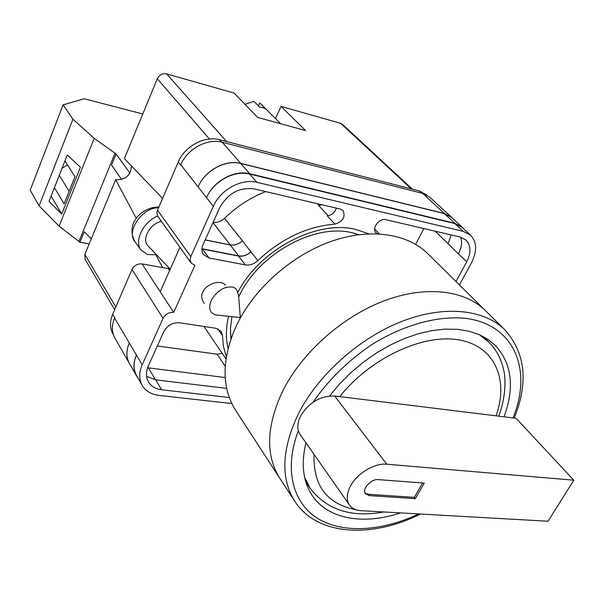<?xml version="1.0" encoding="UTF-8"?>
<svg xmlns="http://www.w3.org/2000/svg" width="604" height="604" viewBox="0 0 604 604"><rect width="100%" height="100%" fill="white"/><g stroke="black" fill="none" stroke-linecap="round" stroke-linejoin="round"><path stroke-width="0.91" d="M238.044 291.913C260.309 249.188 317.379 219.562 355.869 229.475L368.666 233.801M358.957 234.654L352.419 232.819C314.314 222.989 257.666 254.42 238.686 297.017M225.609 285.096C218.052 277.689 203.269 287.383 202.868 292.238C200.936 295.439 201.351 299.116 204.122 303.276M113.469 334.91L113.016 334.11C109.8 328.198 109.702 321.562 112.706 314.216L114.73 317.696M169.928 268.863L142.046 263.903C137.561 263.548 134.201 265.398 131.982 269.475L112.706 314.216M190.796 256.564L190.094 260.014L191.113 263.027L157.674 216.096L156.881 213.061L157.508 210.207L190.796 256.564L213.34 206.334C220.362 189.784 241.509 178.225 256.934 182.333L463.26 231.362L470.471 235.099C476.941 242.038 477.273 251.272 471.475 262.816L459.41 284.914M426.975 195.16L419.418 190.962L219.509 139.75C204.65 135.523 184.643 146.289 178.21 162.121L157.508 210.207M179.917 247.33L160.211 291.74L173.673 312.374L194.918 265.345L191.113 263.027M228.078 348.425C225.715 338.542 225.858 327.851 228.508 316.353M377.274 233.771L376.013 232.827C371.279 228.599 379.335 217.742 385.813 219.667L460.203 237.04L465.986 240.037C471.029 245.481 471.286 252.729 466.749 261.781L455.997 281.539M253.937 188.863C239.222 187.074 227.814 193.363 219.705 207.731L202.997 244.756C201.404 248.538 201.577 251.845 203.525 254.677L209.044 258.014L245.435 264.929C249.852 265.564 253.982 264.122 257.832 260.611C281.366 238.588 307.066 226.424 334.948 224.122C343.049 221.494 345.73 216.957 342.997 210.509L340.377 209.052L253.937 188.863M217.787 328.795L222.431 335.53L221.17 331.422L215.741 328.251L179.569 322.755C172.616 322.385 167.353 325.352 163.782 331.656L148.433 365.677C145.828 371.739 145.828 377.145 148.448 381.909C151.159 386.364 155.53 388.976 161.555 389.746L229.271 397.53M222.431 335.53L223.48 346.613L226.311 356.851M142.151 385.337L136.496 375.394C133.25 369.406 133.235 362.627 136.444 355.046L142.167 364.884C138.905 372.517 138.897 379.335 142.151 385.337C145.609 391.082 151.211 394.435 158.958 395.401L231.8 403.548M173.673 312.374C168.992 312.102 165.458 314.088 163.057 318.338L142.167 364.884M422.619 193.401L444.438 213.491L451.588 217.236L429.716 197.168L422.619 193.401L222.249 142.272C207.353 138.052 187.263 148.871 180.792 164.756L180.792 164.764M130.321 364.982L114.858 337.976C111.649 332.057 111.551 325.42 114.579 318.059L136.444 355.046M321.955 204.748L318.686 205.579L328.176 215.749M225.179 377.53L147.602 367.761M435.205 231.204L458.398 253.823C461.562 247.768 462.347 242.227 460.746 237.176M451.082 234.911L448.168 243.706M334.948 224.122L327.247 215.862C331.777 215.175 334.82 212.6 336.383 208.116M146.598 376.368L155.764 379.871L161.555 389.746M226.659 388.364L155.764 379.871M180.792 164.756L213.34 206.334M470.471 235.099L461.962 227.285L454.774 223.54L249.656 174.043C234.329 169.905 213.408 181.313 206.5 197.727M213.114 222.347C217.244 222.861 221.041 221.517 224.522 218.323C236.715 206.545 250.418 197.636 265.632 191.596M205.164 239.962L230.207 244.96C234.541 245.624 238.588 244.243 242.332 240.822L242.393 240.762C238.648 244.182 234.609 245.556 230.275 244.892L205.194 239.886M242.332 240.822L257.832 260.611M201.932 248.946L238.557 256.073C242.944 256.723 247.036 255.311 250.841 251.83M423.895 228.561L415.635 244.326M231.951 316.723L230.456 328.176L230.864 339.086M198.172 186.802C204.937 170.555 225.586 159.343 240.777 163.51L444.378 213.597L454.91 223.291L462.09 227.036L464 229.158M454.91 223.291L249.784 173.756C234.465 169.618 213.537 181.019 206.628 197.44M137.984 378.006L136.383 375.643C133.137 369.656 133.122 362.876 136.33 355.303M250.985 251.687C247.187 255.152 243.095 256.564 238.723 255.915L201.94 248.75M136.383 375.643L129.377 363.329C126.145 357.364 126.1 350.63 129.248 343.117M444.378 213.597L451.535 217.349L462.09 227.036M451.588 217.236L452.879 218.572M444.438 213.491L240.83 163.397C225.647 159.222 204.99 170.434 198.225 186.681M129.332 363.427C126.1 357.47 126.055 350.735 129.203 343.231M222.113 353.249L217.115 354.208L157.327 345.964M233.174 287.149L236.202 288.916L238.497 294.684L240.324 317.613L215.243 314.858L211.868 312.917C209.188 309.905 208.992 305.737 211.272 300.422C217.168 290.441 224.469 286.017 233.174 287.149M157.667 216.081C143.14 221.728 133.786 241.321 141.162 250.169L147.376 254.511L156.496 254.76M161.434 221.396C150.034 223.389 141.17 239.796 148.071 245.911L170.222 269.18M67.444 164.884L61.97 168.433M142.786 113.975L84.137 98.762L63.073 104.862L30.2 190.185L39.094 205.866L59.101 226.168L79.97 242.287L84.273 231.747L91.317 238.769M54.405 187.693L64.13 203.85L74.964 176.655L64.922 160.936M51.091 196.126L61.714 214.11L49.015 201.396L67.278 154.926L80.407 167.27L61.714 214.11M80 242.196L89.203 243.91M63.073 104.862L72.933 119.162L94.201 138.354L116.081 153.982L129.905 173.189M129.837 173.174L129.671 173.575M116.081 153.982L111.544 165.081L121.63 179.501M115.085 153.084L79.033 241.336M72.933 119.162L39.094 205.866M94.201 138.354L59.101 226.168M69.143 191.249L59.275 175.296M282.838 390.773C301.962 352.683 341.932 316.987 383.54 301.064C425.193 285.179 464.544 289.897 485.291 310.494C464.544 289.897 425.193 285.179 383.54 301.064C341.932 316.987 301.962 352.683 282.838 390.773C266.349 425.873 265.299 454.986 279.705 478.111C265.299 454.986 266.349 425.873 282.838 390.773M504.876 329.844L427.866 253.733C407.164 233.204 369.263 227.632 329.943 241.827C290.66 256.051 253.597 289.339 236.368 325.639C221.555 359.131 221.321 387.391 235.673 410.426L294.714 501.184C280.324 478.074 281.675 448.704 298.761 413.076C318.557 374.412 359.523 337.885 401.909 321.366C444.34 304.877 484.151 309.263 504.876 329.844C525.488 352.993 528.598 382.4 514.223 418.074M357.757 234.813L353.061 232.97M230.403 332.97L231.257 337.946M305.956 442.815C300.913 464 302.989 481.547 312.192 495.469C328.04 519.41 363.865 525.238 400.482 512.902M504.068 416.82C514.683 387.67 511.913 364.001 495.748 345.813L488.183 339.516L479.183 334.593L468.878 331.158L457.417 329.316L444.997 329.12L431.815 330.614L418.111 333.801L404.136 338.648L390.169 345.073L376.466 352.97L363.306 362.196L350.947 372.577L339.622 383.895L329.565 395.937M573.8 480.203L548.039 521.237L360.95 510.667C355.786 510.335 351.973 508.462 349.497 505.065C346.22 499.999 346.56 493.642 350.524 486.001C357.138 473.347 374.654 462.86 386.749 464.212L573.8 480.203L516.118 418.308L496.095 415.839C508.998 379.463 494.85 346.062 458.866 339.893C423.102 333.476 370.252 358.036 339.75 396.617L496.095 415.839M349.497 505.065L300.196 434.586C296.896 429.512 297.025 423.313 300.588 415.982C309.082 402.392 320.437 395.726 334.639 395.99L339.75 396.617M378.202 479.606C371.067 478.685 361.6 489.225 365.465 493.747L369.301 495.627L415.348 498.655L424.265 483.102L378.202 479.606M422.581 482.974L414.352 497.349L415.348 498.655M365.05 493.023L368.334 494.283L414.352 497.349M245.02 104.379L253.914 101.291L259.728 107.218L262.868 107.633L265.624 108.871L259.78 102.952L280.649 123.722M411.301 188.886L340.686 123.337L281.049 106.395L305.594 130.562L257.576 117.395L234.103 93.054L166.591 73.869L226.636 141.578M209.437 139.026L157.297 78.784L124.394 158.573L162.582 198.414M157.297 78.784C159.38 74.798 162.484 73.16 166.591 73.869M275.515 118.535L281.049 106.395M340.686 123.337L342.438 124.311L412.366 189.158M114.669 309.671L85.036 259.154L84.847 254.473L115.825 306.983M136.353 218.422L115.666 179.728L84.847 254.473M115.666 179.728C125.609 179.947 130.864 175.349 131.453 165.934M162.642 267.617L155.84 254.888M258.452 105.911L259.78 102.952M131.982 269.475L163.057 318.338M142.046 263.903L160.211 291.74M178.21 162.121L180.619 165.156M249.656 174.043L256.934 182.333M454.774 223.54L463.26 231.362M317.342 203.669L319.093 205.549M224.522 218.323L242.393 240.762M238.557 256.073L245.435 264.929M202.431 249.059L209.044 258.014M375.348 231.951L376.866 233.514M458.398 253.823L466.749 261.781M240.777 163.51L249.784 173.756M230.207 244.96L238.723 255.915M202 248.191L202.514 248.878M148.478 367.889L155.485 379.833M222.249 142.272L240.83 163.397M212.978 222.642L230.275 244.892M147.867 367.036L148.357 367.874M217.115 354.208L225.201 366.281M419.418 190.962L421.856 193.204M219.509 139.75L221.585 142.114M169.596 270.592L168.259 268.629M141.162 250.169L134.918 241.676C125.858 231.158 142.469 207.18 158.55 207.784M513.015 417.923C532.403 370.72 515.182 325.292 466.688 318.467C438.987 315.28 404.506 324.393 372.487 344.159C348.44 360.286 328.621 379.659 313.023 402.264M298.353 430.667C283.752 469.18 292.698 503.011 317.772 518.481C343.042 533.876 381.962 531.293 418.738 513.936M479.463 334.714L489.172 342.385C496.586 350.146 501.426 359.38 503.676 370.101C505.925 378.172 505.842 398.044 498.7 416.164M314.057 454.404C313.023 485.676 327.021 504.129 356.043 509.768M305.775 481.818L310.162 488.334L304.605 477.281M386.749 464.212L334.639 395.99M368.334 494.283L369.301 495.627M204.001 326.47L225.979 358.965M374.654 228.999L379.41 233.869M134.918 241.676C124.522 221.925 144.069 206.425 158.829 207.134M294.714 501.184C317.138 535.997 371.687 538.496 420.55 514.034M483.668 336.775L489.172 342.385M310.162 488.334C326.877 510.002 351.407 517.877 383.751 511.958"/></g></svg>
